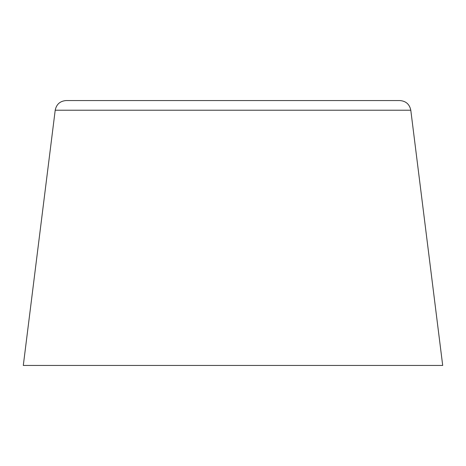 <?xml version="1.0" encoding="UTF-8"?>
<svg xmlns="http://www.w3.org/2000/svg" width="466" height="466" viewBox="0 0 466 466"><rect width="100%" height="100%" fill="white"/><g stroke="black" fill="none" stroke-linecap="round" stroke-linejoin="round"><path stroke-width="0.7" d="M55.204 110.226L23.3 365.443L442.7 365.443L410.796 110.226C409.567 104.262 405.921 101.035 399.845 100.557L66.155 100.557C60.079 101.035 56.433 104.262 55.204 110.226L410.796 110.226"/></g></svg>
